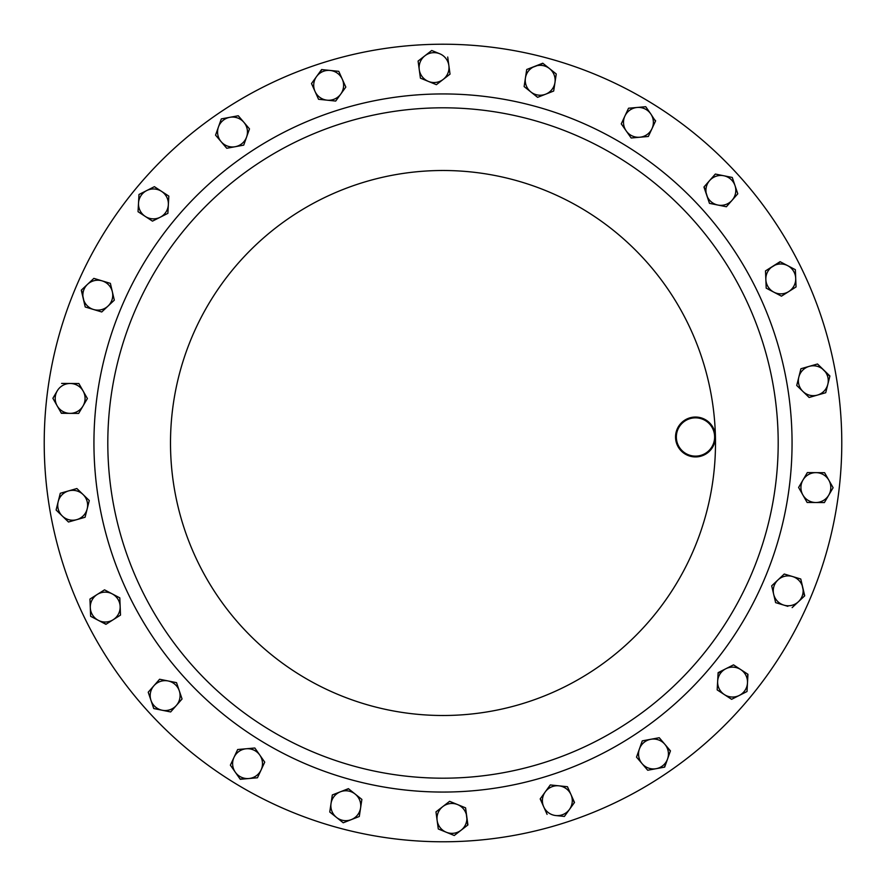 <?xml version="1.0" encoding="UTF-8"?>
<svg xmlns="http://www.w3.org/2000/svg" width="886" height="886" viewBox="0 0 886 886"><rect width="100%" height="100%" fill="white"/><g stroke="black" fill="none" stroke-linecap="round" stroke-linejoin="round"><path stroke-width="1.33" d="M433.509 44.333A398.778 398.778 0 0 1 841.667 433.509A398.778 398.778 0 0 1 452.491 841.667A398.778 398.778 0 0 1 44.333 452.491A398.778 398.778 0 0 1 433.509 44.333M435.026 107.904A335.185 335.185 0 0 1 778.096 435.026A335.185 335.185 0 0 1 450.974 778.096A335.185 335.185 0 0 1 107.904 450.974A335.185 335.185 0 0 1 435.026 107.904A335.185 335.185 0 0 1 778.096 435.026A335.185 335.185 0 0 1 450.974 778.096M695.012 417.051A19.935 19.935 0 0 1 715.423 436.51A19.935 19.935 0 0 1 695.964 456.921A19.935 19.935 0 0 1 675.553 437.462A19.935 19.935 0 0 1 695.012 417.051M695.942 456.124A19.138 19.138 0 0 0 714.625 436.532A19.138 19.138 0 0 0 695.034 417.849A19.138 19.138 0 0 0 676.35 437.44A19.138 19.138 0 0 0 695.942 456.124M820.004 367.369A14.94 14.94 0 0 1 827.812 384.358L829.905 375.996L817.512 363.991L809.217 366.361A14.94 14.94 0 0 1 823.714 369.994M84.956 302.802A14.94 14.94 0 0 1 87.57 284.284L81.279 290.187L83.251 298.593L85.222 306.988L93.484 309.48A14.94 14.94 0 0 1 83.251 298.593M571.514 805.396A14.94 14.94 0 0 1 555.81 815.552L564.393 816.438L574.505 802.461L570.983 794.587A14.94 14.94 0 0 1 569.443 809.45L564.393 816.438L555.81 815.552A14.94 14.94 0 0 1 545.233 791.929A14.94 14.94 0 0 1 570.983 794.587L567.45 786.713L550.295 784.941L540.183 798.917L547.083 814.356M421.791 59.074A14.94 14.94 0 0 1 439.722 53.758L431.737 50.491L418.092 61.056L419.255 69.606A14.94 14.94 0 0 1 424.915 55.774L431.737 50.491L439.722 53.758A14.94 14.94 0 0 1 443.21 79.397A14.94 14.94 0 0 1 419.255 69.606L420.418 78.145L436.388 84.679L450.033 74.125L447.707 57.025M747.042 678.388A14.94 14.94 0 0 1 739.312 695.421L731.615 699.32L724.394 694.602A14.94 14.94 0 0 1 717.649 681.268L717.173 689.884L724.394 694.602A14.94 14.94 0 0 0 743.011 692.774M59.96 409.354A14.94 14.94 0 0 1 57.258 390.848L52.883 398.29L61.4 413.297L70.027 413.363A14.94 14.94 0 0 1 57.147 405.788L52.883 398.29L57.258 390.848A14.94 14.94 0 0 1 83.129 391.047A14.94 14.94 0 0 1 70.027 413.363L78.655 413.419L87.393 398.545L78.876 383.538L61.621 383.416M464.209 826.926A14.94 14.94 0 0 1 446.278 832.242L454.263 835.509L467.908 824.944L466.745 816.394A14.94 14.94 0 0 1 461.085 830.226L454.263 835.509L438.293 828.975L446.278 832.242A14.94 14.94 0 0 1 442.79 806.603A14.94 14.94 0 0 1 466.745 816.394L465.582 807.855L449.612 801.321L435.967 811.875L438.293 828.975L437.13 820.425M530.814 68.643A14.94 14.94 0 0 1 549.519 68.599L542.775 63.216L526.716 69.507L525.42 78.034A14.94 14.94 0 0 1 534.745 66.361M632.726 108.546A14.94 14.94 0 0 1 650.678 113.773L645.728 106.708L628.539 108.225L624.907 116.044A14.94 14.94 0 0 1 637.134 107.472M668.409 754.518A14.94 14.94 0 0 1 656.194 768.683L664.677 767.11L667.568 758.981L670.447 750.852L664.843 744.284A14.94 14.94 0 0 1 667.568 758.981M740.74 669.583A14.94 14.94 0 0 1 747.485 682.907L747.961 674.301L733.519 664.865L725.822 668.753A14.94 14.94 0 0 1 740.74 669.583L733.807 665.054M717.649 681.268A14.94 14.94 0 0 1 725.822 668.753L718.125 672.651L717.173 689.884L731.615 699.32L747.009 691.523L747.485 682.907L747.009 691.523L743.011 693.55M772.791 266.287A14.94 14.94 0 0 1 795.706 278.326L795.362 269.698L780.079 261.68L765.504 270.894L765.847 279.522A14.94 14.94 0 0 1 772.791 266.287M773.832 292.147A14.94 14.94 0 0 1 765.847 279.522L766.191 288.138L781.463 296.157L788.761 291.549A14.94 14.94 0 0 1 773.832 292.147L766.191 288.138L765.504 270.894L780.389 261.835M796.027 286.256L796.049 286.942L788.761 291.549A14.94 14.94 0 0 0 795.706 278.326L796.049 286.942L781.463 296.157L777.498 294.074M360.58 807.966A14.94 14.94 0 0 1 336.481 817.401L343.225 822.784L359.284 816.493L361.876 799.427L355.131 794.044A14.94 14.94 0 0 1 360.58 807.966M340.357 791.807A14.94 14.94 0 0 1 355.131 794.044L348.397 788.662L332.328 794.952L331.032 803.491A14.94 14.94 0 0 1 340.357 791.807L332.328 794.952L331.032 803.491A14.94 14.94 0 0 0 336.481 817.401L329.747 812.019L330.412 807.578M264.737 762.137L261.093 769.956A14.94 14.94 0 0 1 235.322 772.227L240.272 779.292L257.461 777.775L264.737 762.137L259.786 755.071A14.94 14.94 0 0 1 261.093 769.956L257.461 777.775L252.986 778.174M246.242 748.77A14.94 14.94 0 0 1 259.786 755.071L254.836 748.005L237.658 749.523L234.015 757.342A14.94 14.94 0 0 1 246.242 748.77L237.658 749.523L234.015 757.342A14.94 14.94 0 0 0 235.322 772.227L230.371 765.161L234.015 757.342L230.371 765.161M176.347 705.466A14.94 14.94 0 0 1 150.974 700.372L153.743 708.545L170.655 711.945L182.051 698.988L179.293 690.814A14.94 14.94 0 0 1 176.347 705.466L170.655 711.945L162.193 710.251M168.074 680.946A14.94 14.94 0 0 1 179.293 690.814L176.535 682.641L159.613 679.252L153.92 685.731A14.94 14.94 0 0 1 168.074 680.946L159.613 679.252M148.217 692.21L153.92 685.731A14.94 14.94 0 0 0 150.974 700.372L148.217 692.21L150.974 700.372M221.157 141.716A14.94 14.94 0 0 1 229.806 117.317L221.323 118.89L215.553 135.148L226.75 148.272L235.233 146.711A14.94 14.94 0 0 1 221.157 141.716L215.553 135.148L217.048 130.929M246.596 137.009A14.94 14.94 0 0 1 235.233 146.711L243.716 145.138L249.487 128.88L243.883 122.312A14.94 14.94 0 0 1 246.596 137.009L243.716 145.138L239.309 145.957M238.279 115.756L243.883 122.312A14.94 14.94 0 0 0 229.806 117.317L238.279 115.756L229.806 117.317M108.026 306.069A14.94 14.94 0 0 1 93.484 309.48L101.746 311.972L114.316 300.166L112.345 291.76A14.94 14.94 0 0 1 108.026 306.069L114.316 300.166L110.373 283.365L102.123 280.873A14.94 14.94 0 0 1 112.345 291.76M93.861 278.381L102.123 280.873A14.94 14.94 0 0 0 87.57 284.284L93.861 278.381L87.57 284.284M798.829 377.093A14.94 14.94 0 0 1 809.217 366.361L800.922 368.731L796.724 385.465L802.926 391.468A14.94 14.94 0 0 1 798.829 377.093L800.922 368.731L817.512 363.991L829.828 376.328M817.424 395.09A14.94 14.94 0 0 1 802.926 391.468L809.128 397.46L817.424 395.09A14.94 14.94 0 0 0 827.812 384.358L825.719 392.731L817.424 395.09L825.719 392.731L825.885 392.055M76.783 519.639A14.94 14.94 0 0 1 58.188 501.642L56.095 510.004L68.488 522.009L85.078 517.269L87.171 508.907A14.94 14.94 0 0 1 76.783 519.639M83.074 494.532A14.94 14.94 0 0 1 87.171 508.907L89.276 500.535L83.074 494.532L76.872 488.54L68.576 490.91A14.94 14.94 0 0 1 83.074 494.532L76.872 488.54L60.281 493.269L58.188 501.642L60.281 493.269L68.576 490.91A14.94 14.94 0 0 0 58.188 501.642M792.516 576.52A14.94 14.94 0 0 1 798.43 601.716L804.721 595.813L800.778 579.012L784.254 574.028L777.974 579.931A14.94 14.94 0 0 1 792.516 576.52M773.655 594.24A14.94 14.94 0 0 1 777.974 579.931L771.684 585.834L775.627 602.635L783.877 605.127A14.94 14.94 0 0 1 773.655 594.24M787.842 606.323L783.877 605.127A14.94 14.94 0 0 0 798.43 601.716L792.139 607.619L798.43 601.716M650.767 739.289A14.94 14.94 0 0 1 664.843 744.284L659.25 737.728L650.767 739.289L642.284 740.862L639.404 748.991A14.94 14.94 0 0 1 650.767 739.289L642.284 740.862L640.722 745.248M647.489 769.989L642.117 763.688A14.94 14.94 0 0 1 639.404 748.991L636.513 757.12L642.117 763.688A14.94 14.94 0 0 0 656.194 768.683L647.721 770.244L656.194 768.683M709.653 180.534A14.94 14.94 0 0 1 735.026 185.628L732.257 177.455L715.345 174.055L703.949 187.012L706.707 195.186A14.94 14.94 0 0 1 709.653 180.534L715.345 174.055M717.926 205.054A14.94 14.94 0 0 1 706.707 195.186L709.464 203.359L726.387 206.748L732.08 200.269A14.94 14.94 0 0 1 717.926 205.054L709.464 203.359L704.182 186.758M737.783 193.79L732.08 200.269A14.94 14.94 0 0 0 735.026 185.628L737.783 193.79L726.387 206.748M626.214 130.929A14.94 14.94 0 0 1 624.907 116.044L621.263 123.863L631.164 137.994L639.758 137.23A14.94 14.94 0 0 1 626.214 130.929L621.263 123.863M655.241 120.274L655.629 120.839L651.985 128.658A14.94 14.94 0 0 1 639.758 137.23L648.342 136.477L651.985 128.658A14.94 14.94 0 0 0 650.678 113.773L655.485 121.149M315.017 91.413A14.94 14.94 0 0 1 330.19 70.448L321.607 69.562L311.495 83.539L318.55 99.287L327.122 100.173A14.94 14.94 0 0 1 315.017 91.413M340.767 94.071A14.94 14.94 0 0 1 327.122 100.173L335.705 101.059L340.767 94.071L345.817 87.083L342.295 79.208A14.94 14.94 0 0 1 340.767 94.071L345.817 87.083L338.773 71.334L330.19 70.448L338.773 71.334L342.295 79.208A14.94 14.94 0 0 0 330.19 70.448M530.869 91.956A14.94 14.94 0 0 1 525.42 78.034L524.124 86.573L537.603 97.338L545.643 94.193A14.94 14.94 0 0 1 530.869 91.956M556.209 74.324L554.968 82.509A14.94 14.94 0 0 1 545.643 94.193L553.672 91.048L554.968 82.509A14.94 14.94 0 0 0 549.519 68.599L556.253 73.981L549.519 68.599M113.209 619.713A14.94 14.94 0 0 1 90.294 607.674L90.638 616.302L105.921 624.32L120.496 615.105L120.153 606.478A14.94 14.94 0 0 1 113.209 619.713L120.208 615.283M112.168 593.853A14.94 14.94 0 0 1 120.153 606.478L119.809 597.862L104.537 589.843L97.238 594.451A14.94 14.94 0 0 1 112.168 593.853L119.809 597.862L120.496 615.105M98.28 620.311L90.638 616.302L89.951 599.058L97.238 594.451A14.94 14.94 0 0 0 90.294 607.674L89.951 599.058L104.537 589.843L108.502 591.926M145.26 216.417A14.94 14.94 0 0 1 146.688 190.579L138.991 194.477L138.039 211.699L152.481 221.135L160.178 217.247A14.94 14.94 0 0 1 145.26 216.417M168.351 204.732A14.94 14.94 0 0 1 160.178 217.247L167.875 213.349L168.827 196.116L161.606 191.398A14.94 14.94 0 0 1 168.351 204.732L168.827 196.116L165.073 193.669M161.606 191.398A14.94 14.94 0 0 0 146.688 190.579L154.386 186.68L161.606 191.398M815.973 472.637A14.94 14.94 0 0 1 828.742 495.152L833.117 487.71L824.6 472.703L807.345 472.581L802.982 480.013A14.94 14.94 0 0 1 815.973 472.637L824.6 472.703M802.871 494.953A14.94 14.94 0 0 1 802.982 480.013L798.607 487.455L807.124 502.462L815.751 502.517A14.94 14.94 0 0 1 802.871 494.953L798.607 487.455L800.878 483.59M815.751 502.517A14.94 14.94 0 0 0 828.742 495.152L824.379 502.583L815.751 502.517M331.032 803.491L329.747 812.019L330.279 812.44M85.089 394.503L87.393 398.545L78.655 413.419L74.169 413.385M70.249 383.483L78.876 383.538L83.129 391.047M70.027 413.363L61.234 412.998M718.092 673.338L722.123 670.624M729.366 666.97L733.519 664.865M747.673 674.113L747.718 678.776M787.72 265.689L795.362 269.698L795.706 278.326M440.076 81.833L436.388 84.679L420.418 78.145M450.033 74.125L446.489 76.861M344.056 790.367L348.663 788.883M355.131 794.044L361.876 799.427L359.284 816.493L351.255 819.639M343.868 822.529L343.225 822.784L336.481 817.401M545.233 791.929L550.295 784.941L567.45 786.713L569.288 790.799M543.705 806.792L540.382 798.64M572.666 798.364L574.305 802.738M250.195 748.415L254.836 748.005L259.786 755.071M244.913 778.883L240.073 779.004M175.86 682.508L176.635 682.973M179.293 690.814L182.051 698.988L179.083 702.354M154.408 708.689L153.632 708.224M235.233 146.711L226.75 148.272M243.883 122.312L249.487 128.88M221.09 119.544L221.323 118.89M102.123 280.873L110.373 283.365M93.484 309.48L85.222 306.988L81.534 289.955M809.128 397.46L796.724 385.465L797.821 381.113M88.777 500.058L89.276 500.535L87.171 508.907M85.244 516.604L85.078 517.269L68.488 522.009L62.286 516.006M56.582 510.491L56.172 509.671M783.877 605.127L775.627 602.635L771.684 585.834L774.951 582.767M777.974 579.931L784.254 574.028L800.778 579.012L804.466 596.045M654.665 738.57L659.25 737.728M636.513 757.12L638.02 752.901M642.117 763.688L636.735 757.386M666.239 762.724L664.345 767.176M664.843 744.284L670.337 751.173M732.257 177.455L735.026 185.628M650.235 132.413L648.342 136.477L639.758 137.23M624.907 116.044L628.539 108.225L645.728 106.708L650.678 113.773M335.705 101.059L318.55 99.287M316.557 76.55L321.95 69.595M538.245 97.083L537.603 97.338L524.124 86.573L526.716 69.507L543.04 63.438M554.348 86.606L553.672 91.048L545.643 94.193M442.79 806.603L449.612 801.321L457.597 804.588M464.94 807.589L465.582 807.855L467.631 825.154M436.012 812.218L436.244 811.665M106.209 624.132L101.945 622.238M168.13 208.697L167.875 213.349L160.178 217.247M153.09 220.824L152.481 221.135L138.039 211.699L138.515 203.093M138.991 194.477L154.386 186.68M802.982 480.013L807.345 472.581L811.831 472.615M807.124 502.462L804.909 498.552M828.853 480.212L833.117 487.71L828.742 495.152M824.722 501.997L824.379 502.583M451.306 791.962A349.062 349.062 0 0 1 94.038 451.306A349.062 349.062 0 0 1 434.694 94.038A349.062 349.062 0 0 1 791.962 434.694A349.062 349.062 0 0 1 451.306 791.962M715.423 436.51A272.5 272.5 0 0 1 449.49 715.423A272.5 272.5 0 0 1 170.577 449.49A272.5 272.5 0 0 1 436.51 170.577A272.5 272.5 0 0 1 715.423 436.51M352.65 780.167A349.062 349.062 0 0 0 780.167 533.35A349.062 349.062 0 0 0 533.35 105.833A349.062 349.062 0 0 0 105.833 352.65A349.062 349.062 0 0 0 352.65 780.167"/></g></svg>
